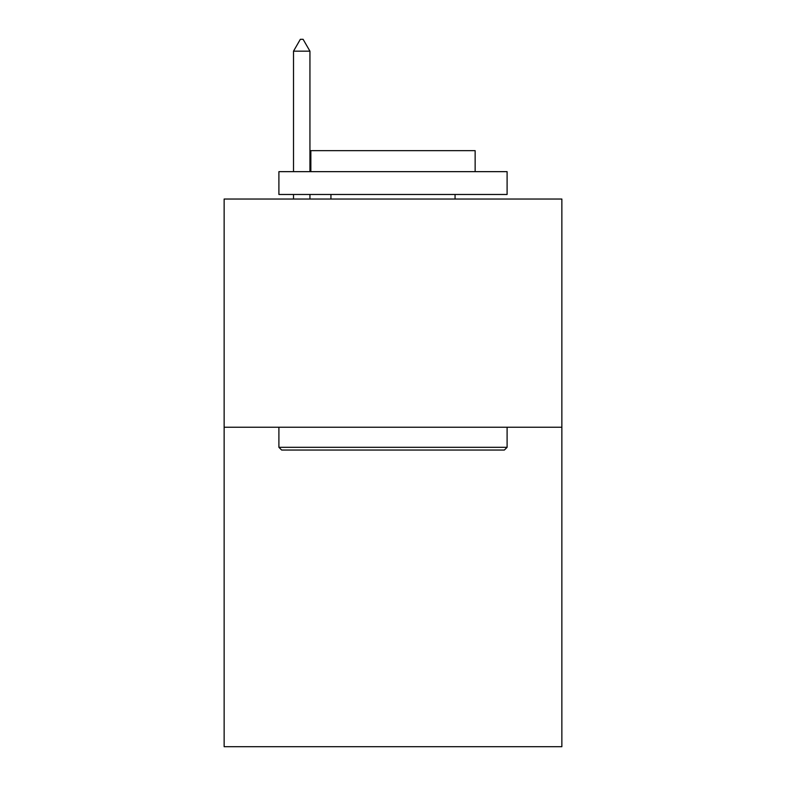 <?xml version="1.0" encoding="UTF-8"?>
<svg xmlns="http://www.w3.org/2000/svg" width="786" height="786" viewBox="0 0 786 786"><rect width="100%" height="100%" fill="white"/><g stroke="black" fill="none" stroke-linecap="round" stroke-linejoin="round"><path stroke-width="1.18" d="M561.862 427.23L561.862 746.7L224.138 746.7L224.138 199.035L561.862 199.035L561.862 427.23L224.138 427.23M281.643 450.044L278.902 447.313L507.098 447.313L504.357 450.044L281.643 450.044M507.098 171.653L507.098 194.476L278.902 194.476L278.902 171.653L507.098 171.653M310.853 171.653L310.853 150.657L475.147 150.657L475.147 171.653M507.098 427.23L507.098 447.313M278.902 427.23L278.902 447.313M455.065 194.476L455.065 199.035M330.935 194.476L330.935 199.035M309.939 51.169L303.091 39.3L300.35 39.3L293.512 51.169L309.939 51.169L309.939 171.653M309.939 194.476L309.939 199.035M293.512 51.169L293.512 171.653M293.512 194.476L293.512 199.035"/></g></svg>
